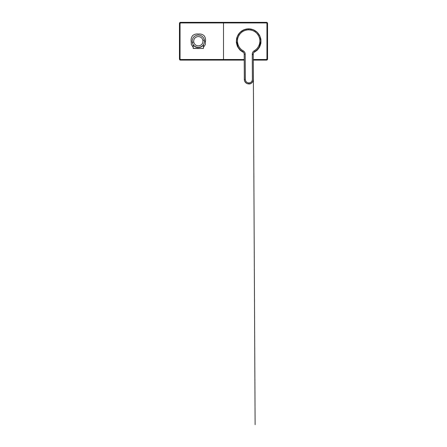 <?xml version="1.0" encoding="UTF-8"?>
<svg xmlns="http://www.w3.org/2000/svg" width="447" height="447" viewBox="0 0 447 447"><rect width="100%" height="100%" fill="white"/><g stroke="black" fill="none" stroke-linecap="round" stroke-linejoin="round"><path stroke-width="0.67" d="M193.741 42.091C194.529 44.834 196.345 46.08 199.194 45.817C201.938 45.035 203.178 43.219 202.921 40.359C202.133 37.621 200.312 36.375 197.468 36.637C194.724 37.425 193.478 39.241 193.741 42.091L192.255 42.364L192.149 41.202C192.439 37.716 194.316 35.671 197.77 35.073C201.273 35.034 203.491 36.704 204.408 40.085L204.514 41.241C204.218 44.739 202.346 46.79 198.893 47.382C195.389 47.421 193.177 45.75 192.255 42.364M198.334 47.427C195.345 47.561 193.238 45.041 193.171 44.862C193.205 45.197 195.328 47.717 198.334 47.533C201.329 47.717 203.463 45.197 203.491 44.862C203.43 45.035 201.312 47.566 198.334 47.427C195.345 47.561 193.238 45.041 193.171 44.862C193.205 45.197 195.328 47.717 198.334 47.533C201.329 47.717 203.463 45.197 203.491 44.862C203.43 45.035 201.312 47.566 198.334 47.427M193.171 47.293L191.366 44.544L191.165 41.219C190.875 39.068 191.394 37.179 192.718 35.553C194.367 34.257 196.255 33.76 198.39 34.061C200.535 33.782 202.402 34.296 204 35.615C205.29 37.23 205.788 39.107 205.491 41.241L205.279 44.566L203.491 47.293M253.779 52.528L257.137 50.287L259.601 47.08L260.903 43.258L260.908 39.213L259.612 35.386L257.154 32.178L253.79 29.932L249.867 28.882L245.526 29.228L241.57 31.055L238.491 34.14L236.67 38.09L236.323 42.431L237.502 46.628L240.056 50.153L243.671 52.578M254.041 52.182A12.203 12.203 0 0 0 260.858 41.845M253.293 60.01L266.446 60.01C267.055 59.948 267.395 59.613 267.451 59.004A33011.609 576.133 -90 0 1 267.451 23.451L266.446 22.948L223.5 22.937L180.554 22.948L180.052 23.451L180.052 59.004L180.554 59.507L244.23 59.512M267.546 23.356L267.451 23.451C267.395 22.836 267.055 22.501 266.446 22.445L180.459 22.35L266.541 22.35C267.144 22.411 267.479 22.752 267.546 23.356L267.546 59.099C267.479 59.702 267.144 60.038 266.541 60.105L253.293 60.105M244.235 60.105L180.459 60.105C179.856 60.038 179.521 59.702 179.454 59.099L179.454 23.356C179.521 22.752 179.856 22.411 180.459 22.35M266.541 60.105L266.446 59.507L266.948 59.004L266.948 23.451M180.554 22.948L180.554 22.445C179.945 22.501 179.605 22.836 179.549 23.451A33011.609 576.133 90 0 1 179.549 59.004C179.605 59.613 179.945 59.948 180.554 60.01L180.554 59.507M236.491 41.962A12.203 12.203 0 0 0 243.408 52.238M254.41 51.841L254.773 51.612C253.807 52.221 253.304 53.092 253.265 54.243L253.343 80.058L252.561 82.036L250.951 83.438L248.884 83.952L246.805 83.46L245.185 82.075L244.38 80.102L244.202 54.288C244.151 53.143 243.637 52.271 242.665 51.673L243.034 51.897M243.257 52.087L240.475 50.193L238.307 47.594L236.944 44.544L236.463 41.152M254.187 52.031L256.947 50.109L259.092 47.494L260.428 44.426L260.875 41.029M252.259 54.238L252.382 79.041C252.343 81.365 251.175 82.661 248.878 82.935C246.576 82.684 245.397 81.399 245.336 79.08L245.213 54.271C245.163 52.735 244.481 51.573 243.162 50.785C238.296 48.175 236.089 41.711 238.352 36.671C240.408 32.346 243.827 30.066 248.61 29.832C253.399 30.022 256.841 32.268 258.942 36.57C261.249 41.588 259.115 48.069 254.27 50.729C252.957 51.528 252.287 52.701 252.259 54.238L253.265 54.243L253.388 79.404C253.136 82.153 251.633 83.673 248.884 83.952L248.884 83.952C246.129 83.701 244.61 82.198 244.33 79.443L244.202 54.288C244.151 53.137 243.637 52.265 242.665 51.673L240.106 49.74L238.134 47.209L236.463 41.102L237.368 36.425L239.994 32.452L243.939 29.787L248.605 28.837L253.281 29.737L257.254 32.368L259.925 36.313L260.875 40.979L259.266 47.103L257.316 49.656L254.773 51.612L254.27 50.729M253.388 79.398L255.108 424.65L253.388 79.398C253.862 79.996 251.845 84.444 248.884 83.952C247.655 83.941 246.599 83.516 245.705 82.678C244.71 81.98 244.196 79.65 244.33 79.449L245.336 79.46M254.773 51.612C253.807 52.215 253.304 53.092 253.265 54.243L252.259 54.897M202.921 40.359L204.408 40.085M204.514 41.241L205.491 41.241M260.059 36.643A12.276 12.276 0 0 1 253.924 52.321M198.334 48.427L193.171 48.337L198.334 48.427M193.171 44.862L193.26 48.438L198.334 48.522L203.407 48.438L203.491 44.862M223.5 22.937L223.5 59.518M179.454 23.356L180.052 23.451M179.454 59.099L180.052 59.004M266.541 22.35L266.446 22.948M267.546 59.099L266.948 59.004M180.459 60.105L244.23 60.01M253.293 59.512L266.446 59.507M243.52 52.372A12.276 12.276 0 0 1 237.234 36.755M242.665 51.673L243.162 50.785M248.878 82.935L248.884 83.952M260.875 40.979C260.813 37.677 259.634 34.832 257.343 32.452C254.919 30.072 252.007 28.871 248.605 28.837L248.61 29.832M245.213 54.271L244.202 54.243M253.108 22.942L253.108 22.35M248.605 28.837C245.207 28.904 242.308 30.139 239.905 32.542C237.642 34.944 236.491 37.794 236.457 41.102"/></g></svg>
